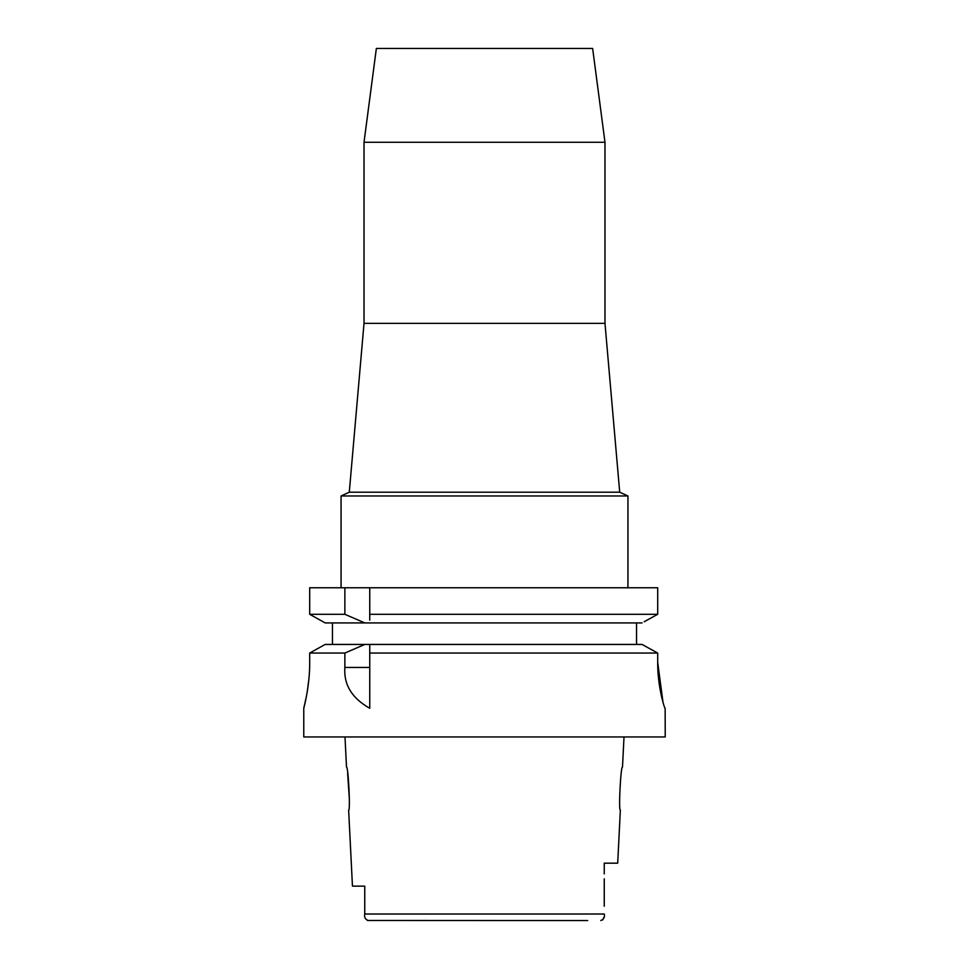 <?xml version="1.0" encoding="UTF-8"?>
<svg xmlns="http://www.w3.org/2000/svg" width="969" height="969" viewBox="0 0 969 969"><rect width="100%" height="100%" fill="white"/><g stroke="black" fill="none" stroke-linecap="round" stroke-linejoin="round"><path stroke-width="1.45" d="M364.756 886.126L352.45 886.126L364.756 886.126L364.756 914.506M367.457 920.465L587.723 920.55M368.208 920.55C365.18 919.242 364.029 917.062 364.756 914.009L364.756 910.327M352.45 886.126L348.646 810.108C350.572 811.356 348.271 765.837 346.502 767.073L344.988 736.949M347.617 773.129L349.385 799.498M602.645 919.956L604.099 917.098M604.244 878.835L604.244 906.233M604.244 873.905L604.244 863.173L617.701 863.173L620.354 810.108C618.404 811.441 620.754 765.655 622.498 767.073L624.012 736.949M364.756 914.009L604.244 914.009C604.971 917.062 603.82 919.242 600.792 920.55M306.446 696.239L303.769 708.266L303.769 736.949L665.231 736.949L665.146 708.266C664.552 708.993 657.466 686.27 657.697 662.36L657.697 653.058L652.706 650.296M309.692 662.36C309.898 686.464 303.515 709.199 303.769 708.266C303.515 709.199 309.898 686.44 309.692 662.36L309.692 653.058L344.867 653.058L344.867 667.459C343.632 684.647 351.929 698.249 369.746 708.266L369.746 653.058L657.697 653.058L657.697 662.36L663.026 702.44M307.367 690.958L308.893 679.087M646.88 647.086L642.059 644.433L369.746 644.433L369.746 653.058L369.746 648.612M344.867 653.058L364.828 644.433L369.746 644.433L369.746 647.256M364.828 644.433L325.184 644.433L309.692 653.058M320.339 647.122L314.683 650.272M332.452 644.433L332.452 622.922L325.184 622.922L309.692 614.298L309.692 587.771L344.867 587.771L344.867 614.298L364.828 622.922L332.452 622.922M369.746 620.148L369.746 614.298L657.697 614.298L657.697 587.771L344.867 587.771M369.746 614.298L369.746 587.771M369.746 617.277L369.746 618.791M657.697 587.771L657.697 614.298L655.65 615.424M644.155 621.759L657.697 614.298M636.548 622.922L636.548 644.433M642.059 644.433L657.697 653.058M642.059 622.922L325.184 622.922L309.692 614.298L344.867 614.298M364.017 142.273L376.36 48.45L592.64 48.45L604.983 142.273L364.017 142.273L364.017 323.355L604.983 323.355L619.712 492.204L627.936 495.971L341.064 495.971L341.064 587.771M619.712 492.204L349.288 492.204L341.064 495.971M344.867 667.459L369.746 667.459M627.936 495.971L627.936 587.771M364.017 323.355L349.288 492.204M604.983 142.273L604.983 323.355"/></g></svg>
